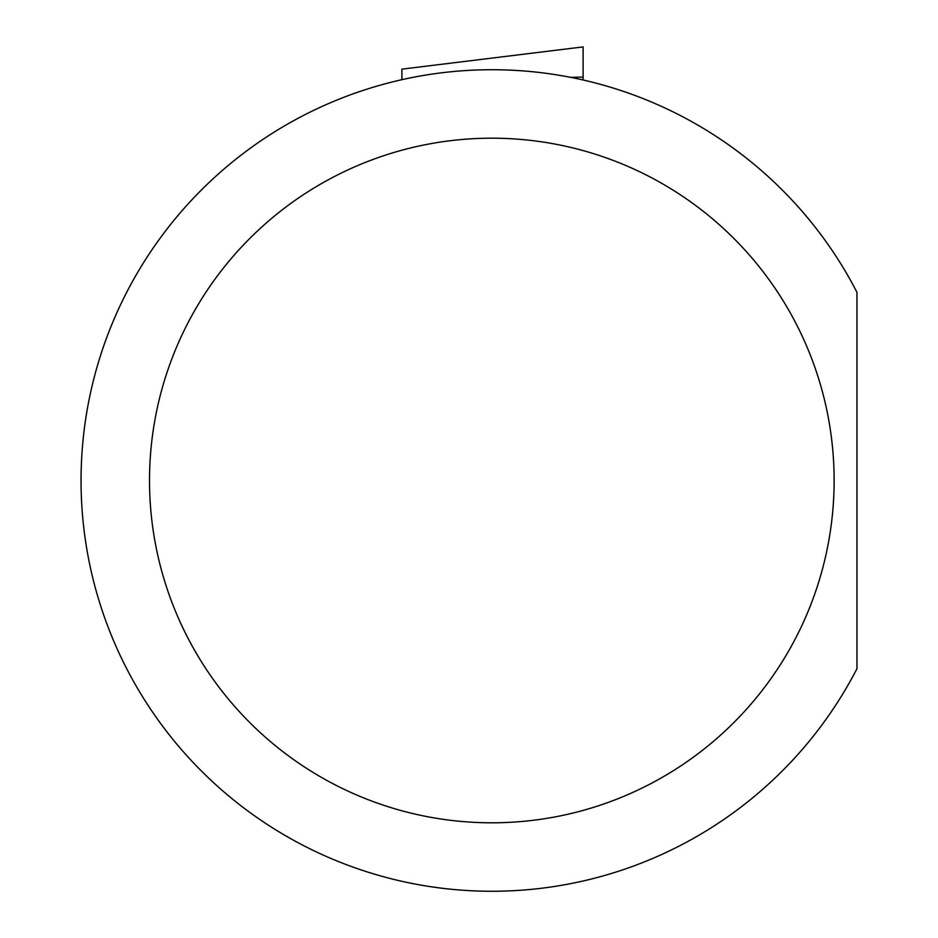 <?xml version="1.0" encoding="UTF-8"?>
<svg xmlns="http://www.w3.org/2000/svg" width="938" height="938" viewBox="0 0 938 938"><rect width="100%" height="100%" fill="white"/><g stroke="black" fill="none" stroke-linecap="round" stroke-linejoin="round"><path stroke-width="1.41" d="M856.957 668.677A410.774 410.774 0 0 1 232.823 799.328A410.774 410.774 0 0 1 232.823 161.664A410.774 410.774 0 0 1 856.957 292.304L856.957 668.677M583.108 79.988L583.108 46.9L401.91 69.142L401.91 79.683M834.128 480.491A342.311 342.311 0 0 1 320.667 776.945A342.311 342.311 0 0 1 320.667 184.047A342.311 342.311 0 0 1 834.128 480.491M570.574 77.338L583.108 77.068"/></g></svg>
